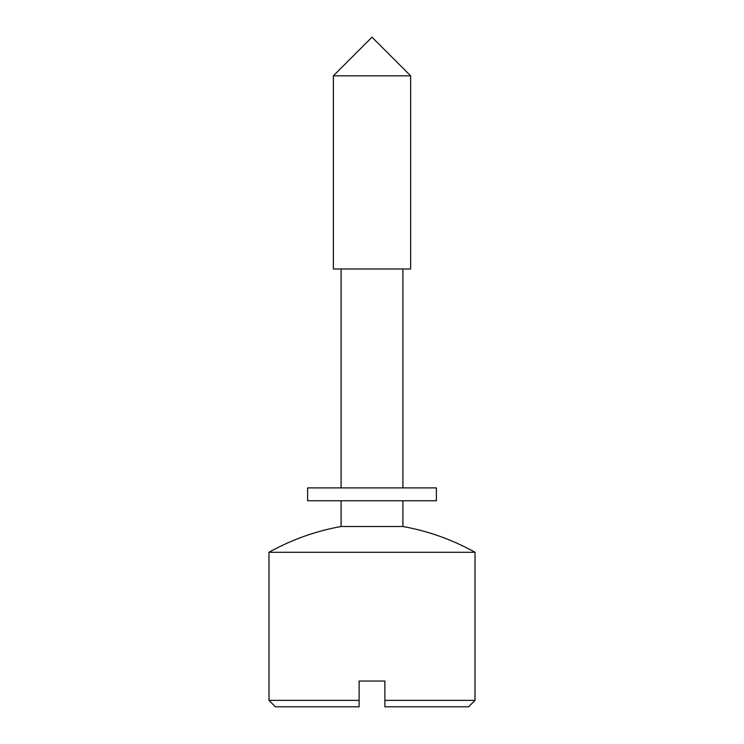 <?xml version="1.0" encoding="UTF-8"?>
<svg xmlns="http://www.w3.org/2000/svg" width="744" height="744" viewBox="0 0 744 744"><rect width="100%" height="100%" fill="white"/><g stroke="black" fill="none" stroke-linecap="round" stroke-linejoin="round"><path stroke-width="1.12" d="M275.419 706.8L268.984 700.364L359.12 700.364L359.12 706.8L275.419 706.8M402.904 500.768L402.904 526.519A231.784 231.784 0 0 1 475.016 552.281L268.984 552.281L268.984 700.364M475.016 552.281L475.016 700.364L384.881 700.364L384.881 681.048L359.12 681.048L359.12 700.364M402.904 526.519L341.096 526.519A231.784 231.784 0 0 0 268.984 552.281M341.096 268.984L341.096 487.897M341.096 500.768L341.096 526.519M402.904 268.984L402.904 487.897M475.016 700.364L468.581 706.8L384.881 706.8L384.881 700.364M410.632 268.984L333.368 268.984L333.368 75.832L410.632 75.832L410.632 268.984M333.368 75.832L372 37.2L410.632 75.832M389.038 500.768L307.616 500.768L307.616 487.897L436.384 487.897L436.384 500.768L389.038 500.768"/></g></svg>
